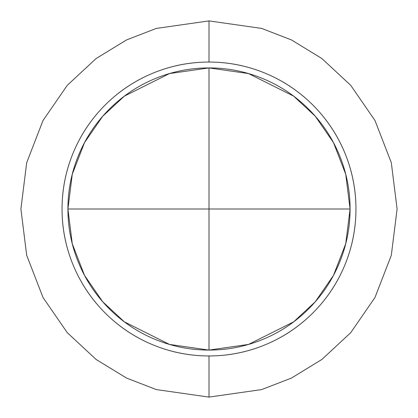 <?xml version="1.0" encoding="UTF-8"?>
<svg xmlns="http://www.w3.org/2000/svg" width="418" height="418" viewBox="0 0 418 418"><rect width="100%" height="100%" fill="white"/><g stroke="black" fill="none" stroke-linecap="round" stroke-linejoin="round"><path stroke-width="0.63" d="M350.075 209L209 209L209 350.075L209 67.925L209 209L67.925 209L350.075 209C350.075 227.706 346.496 245.706 339.338 262.985C332.179 280.269 321.985 295.526 308.756 308.756C295.526 321.985 280.269 332.179 262.985 339.338C245.706 346.496 227.706 350.075 209 350.075L169.499 344.432L124.355 321.86L102.713 301.759L84.52 275.389L72.267 243.725L67.925 209L72.267 174.275L84.52 142.611L102.713 116.241L124.355 96.14L169.499 73.568L209 67.925C227.706 67.925 245.706 71.504 262.985 78.662C280.269 85.821 295.526 96.015 308.756 109.244C321.985 122.474 332.179 137.731 339.338 155.015C346.496 172.294 350.075 190.294 350.075 209M209 62.047A146.953 146.953 0 0 1 355.953 209A146.953 146.953 0 0 1 209 355.953L209 397.1L261.668 389.576L291.424 378.081L321.86 359.48L350.718 332.681L374.972 297.517L391.311 255.304L397.1 209L391.311 162.696L374.972 120.483L350.718 85.319L321.86 58.52L291.424 39.919L261.668 28.424L209 20.9L209 62.047L209 20.9L261.668 28.424L291.424 39.919L321.86 58.52L350.718 85.319L374.972 120.483L391.311 162.696L397.1 209L391.311 255.304L374.972 297.517L350.718 332.681L321.86 359.48L291.424 378.081L261.668 389.576L209 397.1L156.332 389.576L126.576 378.081L96.14 359.48L67.282 332.681L43.028 297.517L26.689 255.304L20.9 209L26.689 162.696L43.028 120.483L67.282 85.319L96.14 58.52L126.576 39.919L156.332 28.424L209 20.9L156.332 28.424L126.576 39.919L96.14 58.52L67.282 85.319L43.028 120.483L26.689 162.696L20.9 209L26.689 255.304L43.028 297.517L67.282 332.681L96.14 359.48L126.576 378.081L156.332 389.576L209 397.1L209 355.953A146.953 146.953 0 0 1 62.047 209A146.953 146.953 0 0 1 209 62.047C189.511 62.047 170.769 65.778 152.763 73.234C134.758 80.69 118.869 91.307 105.09 105.09C91.307 118.869 80.69 134.758 73.234 152.763C65.778 170.769 62.047 189.511 62.047 209C62.047 228.489 65.778 247.231 73.234 265.237C80.69 283.242 91.307 299.131 105.09 312.91C118.869 326.693 134.758 337.31 152.763 344.766C170.769 352.222 189.511 355.953 209 355.953C228.489 355.953 247.231 352.222 265.237 344.766C283.242 337.31 299.131 326.693 312.91 312.91C326.693 299.131 337.31 283.242 344.766 265.237C352.222 247.231 355.953 228.489 355.953 209C355.953 189.511 352.222 170.769 344.766 152.763C337.31 134.758 326.693 118.869 312.91 105.09C299.131 91.307 283.242 80.69 265.237 73.234C247.231 65.778 228.489 62.047 209 62.047M209 350.075C190.294 350.075 172.294 346.496 155.015 339.338C137.731 332.179 122.474 321.985 109.244 308.756C96.015 295.526 85.821 280.269 78.662 262.985C71.504 245.706 67.925 227.706 67.925 209C67.925 190.294 71.504 172.294 78.662 155.015C85.821 137.731 96.015 122.474 109.244 109.244C122.474 96.015 137.731 85.821 155.015 78.662C172.294 71.504 190.294 67.925 209 67.925L248.501 73.568L293.645 96.14L315.287 116.241L333.48 142.611L345.733 174.275L350.075 209L345.733 243.725L333.48 275.389L315.287 301.759L293.645 321.86L248.501 344.432L209 350.075M155.015 78.662C137.731 85.821 122.474 96.015 109.244 109.244M109.244 308.756C122.474 321.985 137.731 332.179 155.015 339.338"/></g></svg>
